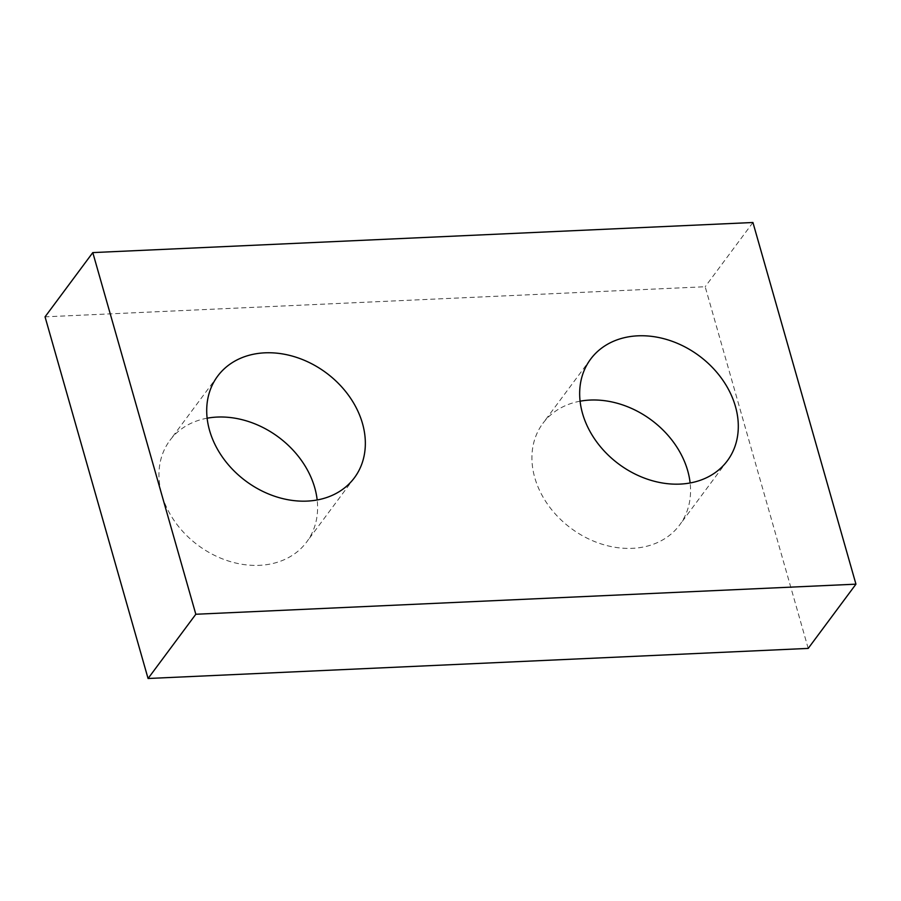 <?xml version="1.0" encoding="UTF-8"?>
<svg xmlns="http://www.w3.org/2000/svg" width="901" height="901" viewBox="0 0 901 901"><rect width="100%" height="100%" fill="white"/><g stroke="black" fill="none" stroke-linecap="round" stroke-linejoin="round"><path stroke-width="0.68" stroke-dasharray="4.5 3.38" d="M808.208 648.405L705.179 286.743L45.05 316.837M752.932 222.502L705.179 286.743M207.14 418.199A85.19 67.406 36.6 0 0 169.906 440.386A85.19 67.406 36.6 0 0 198.074 545.308A85.19 67.406 36.6 0 0 306.655 542.019A85.19 67.406 36.6 0 0 317.175 499.976M580.098 401.193A85.19 67.406 36.6 0 0 542.864 423.391A85.19 67.406 36.6 0 0 571.031 528.301A85.19 67.406 36.6 0 0 679.613 525.024A85.19 67.406 36.6 0 0 690.132 482.97M217.659 376.145L169.906 440.386M354.408 477.778L306.655 542.019M590.617 359.15L542.864 423.391M727.355 460.783L679.613 525.024"/><path stroke-width="1.35" d="M808.208 648.405L148.068 678.498L45.05 316.837L92.792 252.595L752.932 222.502L855.95 584.163L808.208 648.405M855.95 584.163L195.821 614.257L148.068 678.498M362.484 423.481A85.19 67.406 36.6 0 0 296.395 357.337A85.19 67.406 36.6 0 0 217.659 376.145A85.19 67.406 36.6 0 0 245.827 481.066A85.19 67.406 36.6 0 0 354.408 477.778A85.19 67.406 36.6 0 0 362.484 423.481M317.175 499.976A85.19 67.406 36.6 0 0 314.742 487.723A85.19 67.406 36.6 0 0 207.14 418.199M735.441 406.475A85.19 67.406 36.6 0 0 669.353 340.33A85.19 67.406 36.6 0 0 590.617 359.15A85.19 67.406 36.6 0 0 618.773 464.06A85.19 67.406 36.6 0 0 727.355 460.783A85.19 67.406 36.6 0 0 735.441 406.475M690.132 482.97A85.19 67.406 36.6 0 0 687.7 470.716A85.19 67.406 36.6 0 0 580.098 401.193M195.821 614.257L92.792 252.595"/></g></svg>
